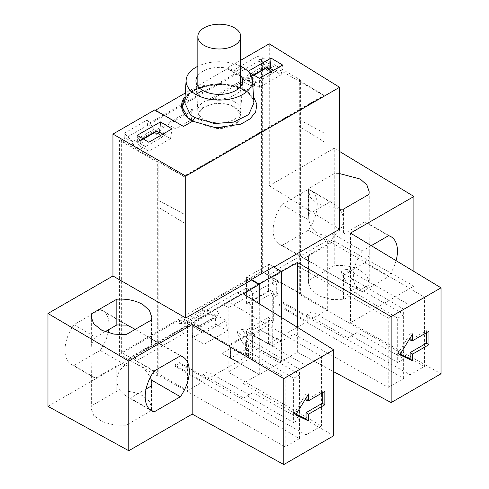 <?xml version="1.0" encoding="UTF-8"?>
<svg xmlns="http://www.w3.org/2000/svg" width="489" height="489" viewBox="0 0 489 489"><rect width="100%" height="100%" fill="white"/><g stroke="black" fill="none" stroke-linecap="round" stroke-linejoin="round"><path stroke-width="0.37" stroke-dasharray="2.44 1.83" d="M234.476 106.736L240.759 115.563L236.199 123.234L223.889 127.684L211.688 127.128L204.115 124.261L197.825 115.435L202.391 107.769L214.702 103.313L226.902 103.876L234.476 106.736M204.115 124.872A21.467 12.396 0 0 0 227.507 127.556A21.467 12.396 0 0 0 240.759 116.107A21.467 12.396 0 0 0 234.476 107.342A21.467 12.396 0 0 0 211.077 104.658A21.467 12.396 0 0 0 197.825 116.107A21.467 12.396 0 0 0 204.115 124.872M132.88 145.092L131.541 144.169L132.874 144.94M168.118 124.597L191.413 111.15L192.959 108.717L131.541 144.169M192.959 108.717L190.618 115.043L191.78 119.554L175.71 128.833L168.118 124.671L159.445 129.683L168.118 124.671M145.655 146.676L137.757 142.128L137.757 141.559L140.734 143.234L140.734 140.092L141.15 140.325L145.655 146.676L161.651 137.446L161.229 137.195L166.523 134.139L159.445 129.683M132.88 145.019L140.343 149.255L145.227 146.437M225.27 100.221C218.87 99.139 212.605 99.365 206.486 100.905L210.961 99.866L225.27 100.221L241.34 90.948L234.255 86.486L242.929 81.48L234.255 86.486M242.929 81.406L269.494 66.07L267.905 65.447L206.486 100.905M267.905 65.447L269.494 66.217M270.985 71.73L272.245 73.594L271.823 73.344L276.707 70.526L269.494 66.143M272.245 73.594L256.248 82.824L248.351 78.277L248.351 77.708L264.616 68.313L267.495 70.055L267.495 66.907M242.929 81.48L250.527 85.642L255.82 82.586M299.25 119.634L324.128 133.069L324.121 95.648L183.925 176.59L121.364 140.471L121.364 352.435L187.507 390.619L187.507 321.218L237.837 292.159L241.303 294.176L241.303 295.277L237.837 293.064L246.425 288.1L246.578 276.78L246.578 303.528L268.589 290.821L270.429 290.399L273.681 292.275L273.687 321.823L270.435 319.94L268.589 317.385L246.578 330.099L248.424 332.648L251.676 334.531L251.676 304.983L248.418 303.107L246.578 303.528M147.372 124.304L154.365 129.157L132.574 141.737L124.243 137.653L124.243 133.277L147.372 119.927L147.372 124.304L234.836 73.802L243.167 77.885L264.959 65.306L257.966 60.453L262.654 57.745L262.654 271.829L300.405 293.626L299.323 294.25L424.434 366.487L410.124 374.745L283.253 303.528L278.944 306.016L403.621 378.504L388.223 387.392L293.944 334.097L280.772 341.701L261.364 330.613L252.672 335.631L252 335.271L247.666 335.283L229.989 345.485L229.09 346.732L230.643 348.351L221.896 353.4L241.303 364.482L228.137 372.086L321.432 425.956L306.035 434.843L179.163 363.62L174.854 366.108L299.531 438.596L285.215 446.86L158.784 375.387L157.702 376.017L119.554 354.446L119.554 140.361L157.702 162.385L158.784 161.761L158.784 200.734L183.852 214.054L183.852 176.236L324.128 95.251L324.121 95.648L261.56 59.53L121.364 140.471M121.364 352.435L261.56 271.493L327.697 309.678L327.697 240.276L324.121 238.21L324.121 141.828L299.256 126.382L299.256 119.634M261.56 271.493L261.56 59.53M268.589 290.821L268.589 264.072L268.712 275.234L277.3 270.276L277.3 269.378L327.691 240.282L424.434 297.123L424.434 366.487M299.323 294.25L299.256 126.382M204.115 333.101L225.93 320.503L215.026 314.274L212.195 315.906L209.323 314.207L193.057 323.596L196.034 325.24L193.204 326.872L204.115 333.101L204.115 344.213L227.477 330.729L215.814 324.207L192.421 337.716L204.115 344.213M179.542 319.812L186.712 323.247L208.687 310.564L202.666 306.462L202.666 310.228L179.542 323.584L179.542 319.812L119.554 354.446M262.654 271.829L202.666 306.462M196.034 325.24L196.034 327.771L212.195 318.443L212.593 318.669L196.444 327.991L200.9 326.683L193.057 322.416L187.635 325.546M193.057 323.596L193.057 322.416L209.323 313.027L209.323 314.207M196.444 327.991L196.034 327.771M212.195 318.443L212.195 315.906M212.593 318.669L216.896 317.453L209.323 313.027L269.451 278.308M268.589 264.072L269.048 264.311L247.012 277.006L246.578 276.78M247.012 277.006L251.493 279.592M259.262 303.755L259.268 374.715L230.643 358.199L230.643 348.351M229.989 347.979L229.989 346.933L246.578 356.512L246.578 330.099M269.048 264.311L273.443 266.841M274.922 346.982L272.263 345.558L272.263 295.643L274.922 296.682L274.922 346.982L252.672 335.631L252.672 345.478L281.279 362.007L281.273 317.367M229.989 346.933L229.09 345.686L229.989 344.433L247.666 334.225L252 334.225L268.589 343.804L268.589 317.385M403.621 378.504L403.621 309.146L340.845 272.006L351.408 290.521L397.71 318.192L397.71 362.508L351.408 335.778L347.728 337.905L307.208 314.513L307.208 321.511L268.589 343.804M283.253 303.528L283.253 302.416L278.944 304.904L307.208 321.511M278.944 304.904L278.944 306.016M410.124 374.745L410.124 305.387L346.249 268.889L356.994 287.294L404.11 314.494L404.11 358.816L356.994 332.557L353.254 334.721L312.019 311.737L312.019 318.736L283.253 302.416M299.531 438.596L299.531 369.238L236.755 332.104L247.318 350.613L293.62 378.284L293.62 422.606L247.318 395.876L243.638 398.003L203.118 374.605L203.118 381.603L187.507 390.619M179.163 363.62L179.163 362.508L174.854 364.996L203.118 381.603M174.854 364.996L174.854 366.108M306.035 434.843L306.035 365.485L242.159 328.987L252.905 347.392L300.02 374.586L300.02 418.908L252.905 392.649L249.164 394.812L207.929 371.829L207.929 378.828L179.163 362.508M237.837 293.064L237.837 292.159M207.929 371.829L203.118 374.605M246.578 356.512L207.929 378.828M312.019 311.737L307.208 314.513M327.697 309.678L312.019 318.736M183.925 222.764L183.852 319.183L183.925 222.764L158.784 207.483L158.784 375.387M158.784 200.734L158.992 207.36M158.992 200.618L183.925 214.011L183.925 176.59M187.507 321.218L183.925 319.14M277.3 269.378L280.772 271.395L293.944 263.791L293.944 334.097M388.223 387.392L388.223 318.033L293.944 263.791M388.223 318.033L403.621 309.146M340.845 272.006L346.249 268.889M410.124 305.387L424.434 297.123M299.323 119.597L299.323 80.624L300.405 80L300.405 293.626M324.128 95.251L299.323 80.624M198.228 325.197L192.898 328.278L187.635 325.497L178.962 330.503L187.635 325.497M178.962 330.503L183.87 333.492L138.051 359.941L132.421 356.774L268.95 277.948L274.494 281.169L228.681 307.618L223.412 304.788L214.738 309.843L219.647 312.832L214.316 315.912M178.962 330.552L132.922 357.129M216.896 317.453L200.9 326.683M140.734 143.234L137.953 144.842L148.815 151.174L148.815 142.262M162.868 134.157L170.539 138.638L148.815 151.174M158.595 132.929L156.902 133.907L156.902 130.759M137.757 141.559L154.023 132.164L156.902 133.907M273.461 70.306L281.132 74.786L259.414 87.323L248.546 80.991L251.334 79.383L248.351 77.708M269.188 69.077L267.495 70.055M262.654 57.745L300.405 80M158.784 161.761L183.852 176.236M119.554 140.361L124.243 137.653M351.408 290.521L356.994 287.294M272.263 295.643L276.695 293.082L276.695 280.71L272.263 283.272L272.263 277.404L280.772 272.489L280.772 271.395M272.263 345.558L280.772 340.644L280.772 341.701M277.3 270.276L280.772 272.489M132.88 144.946L159.445 129.609M191.78 119.554L190.618 114.952L191.413 111.15M161.229 137.195L154.023 132.739L154.023 132.164M161.645 137.446L160.392 135.581M141.15 140.325L143.393 139.029M210.961 99.866L234.255 86.412M271.829 73.344L264.616 68.888L264.616 68.313M253.987 75.178L251.743 76.473L251.334 76.241L251.334 79.383M256.248 82.824L251.743 76.473M183.852 222.807L158.784 207.483M157.702 376.017L157.702 162.385M285.215 446.86L285.215 377.502L183.852 319.183M285.215 377.502L299.531 369.238M236.755 332.104L242.159 328.987M306.035 365.485L321.432 356.591L321.432 425.956M228.137 372.086L228.137 301.78L321.432 356.591M228.137 301.78L241.303 294.176M248.418 303.107L270.429 290.399M273.834 266.615L268.712 263.999M246.425 276.866L251.493 279.512M246.425 288.1L252.575 292.061L252.575 359.886L230.57 348.388L230.57 358.248L259.048 374.287L259.048 303.62M252.575 292.061L249.818 290.362L241.303 295.277M249.164 394.812L243.638 398.003M270.435 319.94L248.424 332.648M347.728 337.905L353.254 334.721M272.263 277.404L268.712 275.234M276.695 293.082L278.932 294.372L274.922 296.682L274.922 279.158M281.462 317.483L281.462 361.34L252.691 345.478M273.907 267.116L281.273 271.554M252.905 392.649L247.318 395.876M300.02 418.908L293.62 422.606M300.02 374.586L293.62 378.284M252.905 347.392L247.318 350.613M351.408 335.778L356.994 332.557M397.71 362.508L404.11 358.816M397.71 318.192L404.11 314.494M281.279 362.007L259.268 374.715M252.672 345.478L230.643 358.199M273.687 321.823L251.676 334.531M251.676 304.983L273.681 292.275M225.93 320.509L227.477 330.729M215.026 314.274L215.814 324.207M192.415 337.716L193.204 326.872M280.772 340.644L261.364 330.613M282.067 245.386A31.162 17.989 -60 0 1 279.61 244.359A31.162 17.989 -60 0 1 282.067 204.518L308.321 189.359A31.162 17.989 -60 0 1 310.772 190.386A31.162 17.989 -60 0 1 308.321 230.233L282.067 245.386L309.011 260.949L308.437 257.532L308.437 282.856L311.083 289.898L319.36 296.059L331.359 299.457L343.443 299.726L368.92 285.014L369.226 248.883L369.232 282.55L366.86 275.875L360.246 270.344C352.93 266.468 344.256 264.916 334.225 265.686L308.748 280.393L308.437 282.856M108.1 332.783A31.162 17.989 -60 0 1 100.141 350.424L73.888 365.576A31.162 17.989 -60 0 1 71.437 364.549A31.162 17.989 -60 0 1 73.888 324.708L100.141 309.549A31.162 17.989 -60 0 1 102.598 310.576A31.162 17.989 -60 0 1 108.686 329.653M234.836 73.802L234.836 69.426L257.966 56.076L257.966 60.453M155.471 110.245L154.83 110.618L154.83 109.878M240.759 60.269L227.379 67.995L227.379 68.735L185.294 93.026M47.977 406.347L334.231 241.077L334.231 148.216L269.262 185.722L269.262 43.814M202.666 310.228L208.687 310.564M179.542 323.584L186.712 323.247M249.818 290.362L249.818 340.051L245.38 342.606L245.38 354.983L249.818 352.422L249.818 358.516L241.303 363.431L241.303 364.482M221.896 353.4L241.303 363.431M249.818 358.516L252.575 359.886M142.99 138.79L140.734 140.092M253.583 74.939L251.334 76.241M272.263 283.272L274.922 285.411L278.932 283.1L276.695 280.71M278.932 283.1L278.932 294.372M249.818 352.422L252.575 353.406L248.571 355.717L245.38 354.983M245.38 342.606L248.571 344.452L252.575 342.135L249.818 340.051M248.571 355.717L248.571 344.452M227.379 67.995L252.691 83.65M252.697 83.717L227.379 68.735M154.83 110.618L183.516 126.437M137.201 135.343L137.953 144.842M248.748 72.06L248.064 71.339M247.795 71.492L248.546 80.991M281.132 74.786L282.611 65.019M259.414 87.323L259.414 78.411M170.539 138.638L172.018 128.87M333.7 371.707L297.361 352.166L281.462 361.34M297.361 352.166L297.361 327.312M243.149 293.791L243.149 383.462L333.7 435.742M259.048 374.287L243.149 383.462M269.262 185.722L339.574 229.2M181.59 105.71L187.055 94.658L201.584 86.724L221.077 84.145L240.075 87.647L245.955 90.392L253.54 96.865M252.868 86.394L245.955 90.392L244.408 90.532L243.791 89.267A34.646 20 0 0 0 238.125 86.62L220.942 83.43L203.314 85.661L190.019 92.714L184.677 102.666C184.989 95.178 193.039 89.444 208.827 85.471C222.55 83.436 234.414 85.123 244.427 90.538M253.932 102.898L251.719 96.559L243.791 89.267M240.759 66.284A33.197 19.169 0 0 0 197.825 66.284M197.825 75.575A23.368 13.49 0 0 1 235.82 71.363L240.759 68.509L235.82 71.363A23.368 13.49 180 0 1 240.759 75.575M234.476 101.755A21.467 12.396 0 0 0 211.077 99.065A21.467 12.396 0 0 0 197.825 110.52A21.467 12.396 0 0 0 197.843 110.979A21.467 12.396 0 0 0 204.115 119.285A21.467 12.396 0 0 0 227.141 122.054A21.467 12.396 0 0 0 240.747 110.979A21.467 12.396 0 0 0 240.759 110.52A21.467 12.396 0 0 0 234.476 101.755M132.574 141.737L124.243 133.277M154.365 129.157L147.372 119.927M234.836 69.426L243.167 77.885M257.966 56.076L264.959 65.306M105.074 331.738L95.575 337.227L73.888 324.708M100.141 309.549L127.097 325.112M102.598 310.576L148.803 337.257L151.254 339.06L151.834 342.483L151.523 344.983L151.523 319.94M154.121 371.029L130.27 357.257L151.523 344.983M151.254 339.06L180.38 355.87M308.321 189.359L330.008 201.878L308.742 214.151L308.742 188.406L334.219 173.699L339.574 173.583M343.437 209.139L343.437 234.188L333.186 234.029C321.768 238.076 310.747 231.731 309.011 220.074L282.067 204.518M309.011 220.074L308.437 216.658L308.742 214.151M339.574 209.28L317.612 203.901L310.637 197.678L308.431 190.954L308.742 188.406M343.437 234.188L364.702 221.908L388.553 235.68M371.273 245.661L362.3 250.839L333.186 234.029M100.141 350.424L127.091 365.98C132.916 364.311 138.167 364.605 142.855 366.854L150.478 377.074M151.529 385.858L151.529 410.528L151.834 408.064L149.469 401.383L142.855 395.852C135.532 391.982 126.859 390.43 116.834 391.194L91.351 405.907L91.046 408.37L93.686 415.412L101.963 421.567L113.968 424.972L126.046 425.241L151.529 410.528M146.095 388.993L130.27 398.132L149.555 409.262M73.888 365.576L95.575 378.101L116.828 365.827L127.091 365.98M130.27 398.132A31.162 17.989 -60 0 1 127.818 397.105A31.162 17.989 -60 0 1 126.046 395.815C113.925 387.936 113.906 372.52 126.046 364.452A31.162 17.989 -60 0 1 130.27 357.257M126.046 364.452L126.046 334.653M91.345 319.017L91.351 344.415A31.162 17.989 -60 0 1 95.575 337.227M91.351 344.415L91.04 351.139L91.351 375.784A31.162 17.989 120 0 0 93.118 377.068A31.162 17.989 120 0 0 95.575 378.101M308.321 230.233L330.008 242.752A31.162 17.989 -60 0 0 334.225 235.57C346.359 227.519 346.377 212.092 334.225 204.188A31.162 17.989 120 0 0 332.459 202.904A31.162 17.989 120 0 0 330.008 201.878M334.225 204.188L334.219 173.699M334.231 148.216L339.574 151.449M368.92 194.426L369.226 248.883M368.92 285.014L369.232 282.55M368.92 224.219A31.162 17.989 120 0 0 367.153 222.935A31.162 17.989 120 0 0 364.702 221.908M368.92 255.6A31.162 17.989 120 0 1 364.702 262.782L388.553 276.554A31.162 17.989 120 0 0 396.078 260.655M330.008 242.752L308.742 255.026L308.437 257.532M362.3 250.839A31.162 17.989 120 0 0 359.849 290.686A31.162 17.989 120 0 0 362.3 291.713L325.833 271.047L309.011 260.949M362.3 291.713L388.553 276.554M364.702 262.782L343.443 275.056L333.186 274.904M413.914 271.438L413.914 286.102L350.485 322.722L350.485 233.094M334.231 241.077L413.914 286.102M350.485 322.722L441.023 373.779M426.39 332.74L426.39 330.68L410.124 340.069M410.124 337.991L410.124 333.81L398.199 353.211L400.191 354.152M398.199 353.211L399.8 354.794M410.124 333.81L412.673 333.84M426.39 330.68L428.939 331.267M322.3 392.832L322.3 390.772L306.035 400.161M306.035 398.089L306.035 393.902L294.109 413.309L296.102 414.25M294.109 413.309L295.711 414.886M306.035 393.902L308.583 393.938M322.3 390.772L324.849 391.365M126.046 425.241L126.046 395.815M116.828 365.827L116.834 391.194M91.351 375.784L91.351 405.907M334.225 235.57L334.225 265.686M308.742 255.026L308.748 280.393M343.443 275.056L343.443 299.726M245.955 90.386A37.708 21.767 0 0 0 185.062 96.657M189.543 118.417A36.938 21.327 0 0 0 193.173 120.862L189.543 118.417C192.024 120.532 193.956 120.135 195.343 117.238L193.173 120.862M183.619 111.321L182.354 105.813L186.156 96.425L196.798 88.943L212.085 84.915L228.889 85.184A36.938 21.327 0 0 0 182.354 105.783A36.938 21.327 0 0 0 183.619 111.321C175.906 96.26 202.831 80.709 228.889 85.184M241.187 88.601C243.76 90.661 244.445 90.985 243.247 89.579L243.883 90.856L245.417 90.697A36.938 21.327 0 0 0 241.187 88.601L245.417 90.697M243.247 89.579L243.644 90.716M252 335.271L252 334.225M229.989 344.433L229.989 345.485M247.666 334.225L247.666 335.283M240.759 115.563L240.759 116.107M229.09 345.686L229.09 346.732M253.938 103.032C254.677 101.645 252.88 98.472 248.553 93.521L244.408 90.532M197.843 110.979L195.942 81.406M240.747 110.979L242.648 81.406M240.759 86.235L240.759 110.52M151.834 317.398L151.834 342.483M308.431 190.954L308.437 216.658M148.803 337.257L182.831 356.897M151.834 383.352L151.834 408.064M127.818 397.105L151.669 410.876M71.437 364.549L93.118 377.068M310.772 190.386L332.459 202.904M369.226 191.884L369.226 225.924M367.153 222.935L391.011 236.707M279.61 244.359L311.456 262.746M325.833 271.047L359.849 290.686M91.04 316.462L91.04 351.139M91.04 374.073L91.046 408.37M197.825 86.235L197.825 110.52M197.825 115.435L197.825 116.107"/><path stroke-width="0.73" d="M251.493 279.592L259.262 284.072L259.262 303.755M273.443 266.841L281.273 271.364L259.262 284.072M281.273 317.367L281.273 271.364M158.595 132.929L159.683 132.299L162.868 134.157M269.188 69.077L270.276 68.448L273.461 70.306M160.392 135.581L156.902 130.759L142.99 138.79M143.393 139.029L157.293 131.003M253.583 74.939L267.495 66.907L270.985 71.73M267.886 67.152L253.987 75.178M273.834 267.073L273.834 266.615L251.493 279.512L251.493 280.056L185.753 318.009L185.753 176.095L339.574 87.293L339.574 229.2L273.907 267.116M259.048 303.62L259.048 284.61L251.493 280.056M281.273 271.554L281.462 317.483M108.686 329.653A31.162 17.989 -60 0 1 108.1 332.783M253.54 96.865L256.866 104.34L255.661 111.975L250.105 118.845L240.857 124.157L215.961 127.806L192.635 121.174L183.516 126.437L154.83 109.878L112.947 134.059L112.947 275.973L47.977 313.486L47.977 406.347L128.766 450.73L128.766 361.102L47.977 313.486M185.294 93.026L155.471 110.245M339.574 87.293L269.262 43.814L240.759 60.269M252.691 83.65L255.075 85.123L252.697 83.717M159.683 132.299L160.435 121.926L172.018 128.87L148.815 142.262L137.201 135.343L160.435 121.932M270.276 68.448L271.028 58.075L282.611 65.019L259.414 78.411L248.748 72.06M248.064 71.339L271.028 58.081M297.361 327.312L297.361 262.489L391.133 316.627L391.133 402.588L333.7 371.707M281.462 271.67L297.361 262.489M333.7 349.788L283.809 378.59L283.809 464.55L333.7 435.742L333.7 349.788L243.149 293.791L259.048 284.61M255.075 85.123L252.868 86.394M197.825 66.284A33.197 19.169 0 0 0 186.12 80.196L184.677 102.666L190.215 114.285A34.646 20 0 0 0 194.799 117.549L192.635 121.174L187.831 117.812L181.59 105.71M185.753 176.095L112.947 134.059M194.799 117.549L214.53 123.552L233.754 122.103L248.705 114.536L253.932 102.898M186.12 80.196A33.197 19.169 0 0 0 195.82 94.456A33.197 19.169 0 0 0 232.568 98.472A33.197 19.169 0 0 0 252.471 80.196A33.197 19.169 0 0 0 242.77 67.354A33.197 19.169 0 0 0 240.759 66.284M242.226 67.665L240.759 68.509L242.226 67.665M240.759 75.575A23.368 13.49 180 0 1 242.648 81.406A23.368 13.49 180 0 1 227.837 93.46A23.368 13.49 180 0 1 202.77 90.447L196.364 94.145L202.77 90.441A23.368 13.49 0 0 1 195.942 81.406A23.368 13.49 0 0 1 197.825 75.575M204.115 45.367A21.467 12.396 0 0 0 227.507 48.056A21.467 12.396 0 0 0 240.759 36.608A21.467 12.396 0 0 0 234.476 27.842A21.467 12.396 0 0 0 211.077 25.153A21.467 12.396 0 0 0 197.825 36.608A21.467 12.396 0 0 0 204.115 45.367M185.753 318.009L112.947 275.973M116.828 299.207C126.859 298.62 135.532 300.405 142.849 304.568L149.463 310.429L151.834 317.398L151.523 319.94L126.046 334.653L113.961 334.128L101.957 330.356L93.68 323.81L91.04 316.462L91.345 313.92L116.828 299.207L116.828 324.953L127.097 325.112L134.451 328.969M116.828 324.953L105.074 331.738M180.38 355.87L154.121 371.029A31.162 17.989 120 0 0 151.669 410.876A31.162 17.989 120 0 0 154.121 411.903L180.38 396.744A31.162 17.989 120 0 0 182.831 356.897A31.162 17.989 120 0 0 180.38 355.87M339.574 173.583L360.246 179.053L366.86 184.921L369.226 191.884L368.92 194.426L343.437 209.139L339.574 209.28M396.078 260.655A31.162 17.989 120 0 0 391.011 236.707A31.162 17.989 120 0 0 388.553 235.68L371.273 245.661M180.38 396.744L151.26 379.935L150.478 377.074M146.095 388.993L151.529 385.858L151.834 383.352L151.26 379.935M149.555 409.262L154.121 411.903M128.766 361.102L192.195 324.482L192.195 414.11L128.766 450.73M283.809 378.59L192.195 324.482M91.345 313.92L91.345 319.017M339.574 151.449L413.914 196.474L413.914 271.438M413.914 196.474L350.485 233.094L441.023 287.825L391.133 316.627M391.133 402.588L441.023 373.779L441.023 287.825M428.939 331.267L428.939 344.672L412.673 354.06L412.673 360.876L399.8 354.794L412.673 333.84L412.673 340.656L428.939 331.267M400.191 354.152L410.124 358.847L412.673 360.876M412.673 354.06L410.124 352.587L426.39 343.199L426.39 332.74M410.124 358.847L410.124 352.587M412.673 340.656L410.124 340.069L410.124 337.991M426.39 343.199L428.939 344.672M324.849 391.365L324.849 404.764L308.583 414.152L308.583 420.974L295.711 414.886L308.583 393.938L308.583 400.754L324.849 391.365M296.102 414.25L306.035 418.945L308.583 420.974M308.583 414.152L306.035 412.685L322.3 403.291L322.3 392.832M306.035 418.945L306.035 412.685M308.583 400.754L306.035 400.161L306.035 398.089M322.3 403.291L324.849 404.764M283.809 464.55L192.195 414.11M185.062 96.657A37.708 21.767 0 0 0 181.59 105.783A37.708 21.767 0 0 0 192.635 121.174M252.471 80.196L253.938 103.032M240.759 36.608L240.759 86.235M197.825 36.608L197.825 86.235"/></g></svg>
